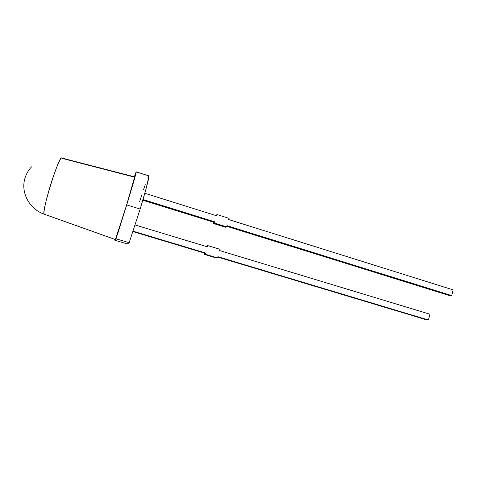 <?xml version="1.0" encoding="UTF-8"?>
<svg xmlns="http://www.w3.org/2000/svg" width="477" height="477" viewBox="0 0 477 477"><rect width="100%" height="100%" fill="white"/><g stroke="black" fill="none" stroke-linecap="round" stroke-linejoin="round"><path stroke-width="0.72" d="M115.076 239.46L114.862 240.253L115.416 239.549C115.983 240.134 136.112 174.618 134.675 176.878L126.488 205.402L115.416 239.549L116.006 238.798L129.154 242.704L127.317 243.944L114.862 240.253L115.076 239.46L114.862 240.253L127.317 243.944L129.154 242.704L127.317 243.944L114.862 240.253L115.416 239.549L44.2 214.173C29.186 209.159 20.213 191.992 25.186 177.575C26.497 173.539 28.614 169.955 31.53 166.825M114.862 240.253L115.416 239.549L44.2 214.173C43.002 213.249 46.299 198.36 51.295 182.667C56.28 166.95 61.265 155.711 61.909 158.328L134.514 177.152C135.581 174.683 131.896 187.735 126.488 205.402C121.092 223.045 115.851 239.168 115.416 239.549L118.099 232.454L126.739 204.925L140.155 209.057C145.783 190.556 149.671 175.745 148.931 175.906L136.237 171.857M134.359 176.794L136.237 171.851C136.649 171.589 132.427 186.358 126.739 204.925L135.39 175.554L136.249 171.911L134.359 176.794C138.831 163.504 134.943 178.154 126.739 204.925L140.155 209.057L146.075 188.689L148.979 175.971M215.783 215.509L217.023 214.567L215.783 215.509L217.023 214.567L216.665 215.789L144.799 193.268L216.665 215.789L217.023 214.567L229.067 218.347L217.023 214.567L216.665 215.789L144.799 193.268M217.023 214.567L229.067 218.347L228.716 219.563L229.067 218.347L228.716 219.563L453.15 289.879L451.683 295.591L453.15 289.879L228.716 219.563L453.15 289.879L451.683 295.591L448.714 295.346L226.754 226.313M451.683 295.591L226.951 225.645L226.593 226.861L226.951 225.645L451.683 295.591L448.714 295.346L451.683 295.591L226.951 225.645L226.593 226.861L214.519 223.111L213.446 223.498L225.412 227.213L226.593 226.861L214.519 223.111L213.446 223.498L225.412 227.213L226.593 226.861L225.412 227.213L213.446 223.498L213.797 222.282L142.796 200.203M129.154 242.704L140.155 209.057L129.154 242.704L116.006 238.798L126.739 204.925L140.155 209.057L129.154 242.704L116.006 238.798L126.739 204.925M148.621 176.222L147.858 177.826M145.282 184.653L143.583 189.578M141.687 195.266L139.666 201.521M116.006 238.798L115.416 239.549L44.2 214.173C40.998 213.332 59.13 155.025 61.658 157.976C59.13 155.025 40.998 213.332 44.2 214.173C29.186 209.159 20.213 191.992 25.186 177.575M226.593 226.861L214.519 223.111L214.877 221.888L213.797 222.282L213.446 223.498L213.797 222.282L214.877 221.888L142.999 199.517L214.877 221.888L213.797 222.282M213.446 223.498L214.519 223.111L214.877 221.888L142.999 199.517M206.672 246.621L206.899 245.846L206.672 246.621L206.899 245.846L207.918 245.661L207.561 246.889L135.176 224.977M207.918 245.661L220.058 249.34L219.7 250.568L429.92 314.218L428.424 320.001L429.92 314.218L219.7 250.568L220.058 249.34L207.918 245.661L206.899 245.846L207.918 245.661L207.561 246.889L207.918 245.661L220.058 249.34L219.7 250.568L429.92 314.218L428.424 320.001L425.621 319.548L217.804 257.085L425.621 319.548L428.424 320.001L217.911 256.704L217.56 257.932L216.451 258.003L204.4 254.384L204.758 253.162L205.76 253.048L205.396 254.277L204.4 254.384L216.451 258.003L217.56 257.932L205.396 254.277L204.4 254.384L204.758 253.162L205.76 253.048L133.137 231.208L205.76 253.048L205.396 254.277L204.4 254.384L216.451 258.003L217.56 257.932L205.396 254.277L217.56 257.932L217.911 256.704L217.56 257.932M204.4 254.384L204.758 253.162L133.005 231.601L204.758 253.162L205.76 253.048L205.396 254.277M428.424 320.001L217.911 256.704L428.424 320.001L425.621 319.548L217.804 257.085M61.909 158.328L134.514 177.152M214.519 223.111L214.877 221.888M205.76 253.048L133.137 231.208M133.005 231.601L204.758 253.162M115.374 239.567L44.337 214.251M134.675 176.878L61.658 157.976"/></g></svg>

